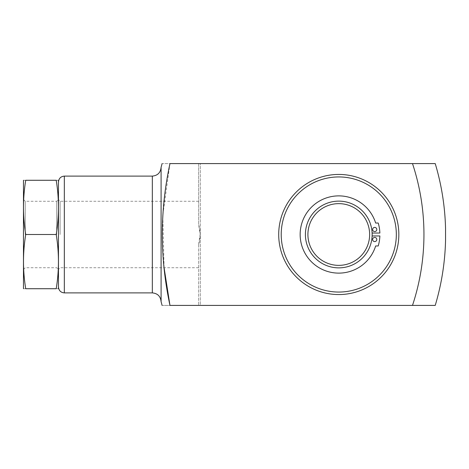 <?xml version="1.0" encoding="UTF-8"?>
<svg xmlns="http://www.w3.org/2000/svg" width="469" height="469" viewBox="0 0 469 469"><rect width="100%" height="100%" fill="white"/><g stroke="black" fill="none" stroke-linecap="round" stroke-linejoin="round"><path stroke-width="0.35" stroke-dasharray="2.35 1.76" d="M305.407 234.5A33.369 33.369 0 0 1 355.455 205.604A33.369 33.369 0 0 1 355.455 263.396A33.369 33.369 0 0 1 305.407 234.5A33.369 33.369 0 0 0 338.776 267.869A33.369 33.369 0 0 0 372.14 234.5A33.369 33.369 0 0 0 338.776 201.131A33.369 33.369 0 0 0 305.407 234.5A33.369 33.369 0 0 0 338.776 267.869A33.369 33.369 0 0 0 372.14 234.5A33.369 33.369 0 0 0 338.776 201.131A33.369 33.369 0 0 0 305.407 234.5A33.369 33.369 0 0 1 355.455 205.604A33.369 33.369 0 0 1 355.455 263.396A33.369 33.369 0 0 1 305.407 234.5M435.226 305.407L412.497 305.407A225.319 225.319 0 0 0 412.497 163.593L200.298 163.593L200.298 305.407L198.627 305.407L200.298 305.407L200.298 163.593L435.226 163.593A246.993 246.993 0 0 1 445.55 228.596L445.55 240.404A246.993 246.993 0 0 1 435.226 305.407L169.966 305.407C159.788 305.407 159.788 305.407 169.966 305.407M164.08 267.729L162.778 215.33L169.966 163.593C159.788 163.593 159.788 163.593 169.966 163.593L435.226 163.593M198.627 244.472L198.627 305.407L198.627 244.472C200.662 237.824 200.662 231.176 198.627 224.528L200.163 234.5L198.627 244.472M161.09 167.345L161.09 301.655M198.627 163.593L200.298 163.593L198.627 163.593L198.627 224.528L198.627 163.593M58.484 234.5L58.484 181.949L58.484 234.5M60.126 234.5L60.126 201.271L60.126 234.5M58.484 180.36L58.484 288.64M56.216 180.278C59.17 180.278 59.17 180.278 56.216 180.278L25.719 180.278C22.764 180.278 22.764 180.278 25.719 180.278C22.758 198.352 22.758 216.426 25.719 234.5C22.758 252.574 22.758 270.648 25.719 288.722C22.764 288.722 22.764 288.722 25.719 288.722L56.216 288.722C59.17 288.722 59.17 288.722 56.216 288.722C59.176 270.648 59.176 252.574 56.216 234.5C59.176 216.426 59.176 198.352 56.216 180.278M56.216 234.5L25.719 234.5M23.45 234.5L23.45 199.466L23.45 234.5M23.45 180.36L23.45 288.64M56.679 234.5L56.679 201.271L56.679 234.5M25.256 234.5L25.256 201.271L25.256 234.5M372.11 233.04L379.872 233.04A39.959 39.959 0 0 0 378.219 223.027L375.651 223.027A38.622 38.622 0 0 0 316.206 203.159A38.622 38.622 0 0 0 316.206 265.841A38.622 38.622 0 0 0 375.651 245.973L378.219 245.973A39.959 39.959 0 0 0 379.872 235.96L372.11 235.96A33.369 33.369 0 0 0 337.803 201.148A33.369 33.369 0 0 0 305.407 234.987A33.369 33.369 0 0 0 338.776 267.869A33.369 33.369 0 0 0 372.11 235.96L379.872 235.96L372.11 235.96A33.369 33.369 0 0 0 372.11 233.04L379.872 233.04A39.959 39.959 0 0 0 378.219 223.027L375.651 223.027A38.622 38.622 0 0 0 316.206 203.159A38.622 38.622 0 0 0 316.206 265.841A38.622 38.622 0 0 0 375.651 245.973A38.622 38.622 0 0 1 316.206 265.841A38.622 38.622 0 0 1 316.206 203.159A38.622 38.622 0 0 1 375.651 223.027L378.219 223.027A39.959 39.959 0 0 1 379.872 233.04L372.11 233.04A33.369 33.369 0 0 0 337.803 201.148A33.369 33.369 0 0 0 305.407 234.987A33.369 33.369 0 0 0 338.776 267.869A33.369 33.369 0 0 1 309.874 217.815A33.369 33.369 0 0 1 367.673 217.815A33.369 33.369 0 0 1 338.776 267.869A33.369 33.369 0 0 1 309.874 217.815A33.369 33.369 0 0 1 367.673 217.815A33.369 33.369 0 0 1 338.776 267.869A33.369 33.369 0 0 1 309.874 217.815A33.369 33.369 0 0 1 367.673 217.815A33.369 33.369 0 0 1 338.776 267.869A33.369 33.369 0 0 0 372.11 235.96M338.776 294.561A60.061 60.061 0 0 1 286.758 204.466A60.061 60.061 0 0 1 390.788 204.466A60.061 60.061 0 0 1 338.776 294.561A60.061 60.061 0 0 1 286.758 204.466A60.061 60.061 0 0 1 390.788 204.466A60.061 60.061 0 0 1 338.776 294.561A60.061 60.061 0 0 1 286.758 204.466A60.061 60.061 0 0 1 390.788 204.466A60.061 60.061 0 0 1 338.776 294.561M338.776 292.058A57.558 57.558 0 0 1 288.927 205.721A57.558 57.558 0 0 1 388.619 205.721A57.558 57.558 0 0 1 338.776 292.058M375.651 245.973L378.219 245.973A39.959 39.959 0 0 0 379.872 235.96A39.959 39.959 0 0 1 378.219 245.973L375.651 245.973M338.776 265.366A30.866 30.866 0 0 1 312.043 219.07A30.866 30.866 0 0 1 365.503 219.07A30.866 30.866 0 0 1 338.776 265.366M372.626 239.507A2.087 2.087 0 0 0 374.713 241.588A2.087 2.087 0 0 0 376.8 239.507A2.087 2.087 0 0 0 374.713 237.42A2.087 2.087 0 0 0 372.908 240.55A2.087 2.087 0 0 0 376.519 240.55A2.087 2.087 0 0 0 374.713 237.42A2.087 2.087 0 0 0 372.626 239.507A2.087 2.087 0 0 0 375.757 241.312A2.087 2.087 0 0 0 375.757 237.701A2.087 2.087 0 0 0 372.626 239.507M372.626 229.493A2.087 2.087 0 0 0 374.713 231.58A2.087 2.087 0 0 0 376.8 229.493A2.087 2.087 0 0 0 374.713 227.412A2.087 2.087 0 0 0 372.908 230.537A2.087 2.087 0 0 0 376.519 230.537A2.087 2.087 0 0 0 374.713 227.412A2.087 2.087 0 0 0 372.626 229.493A2.087 2.087 0 0 0 375.757 231.299A2.087 2.087 0 0 0 375.757 227.688A2.087 2.087 0 0 0 372.626 229.493M152.331 176.109L152.331 292.891M64.323 176.109L64.323 292.891M198.627 201.271L60.126 201.271L58.484 199.63M198.627 267.729L60.126 267.729L58.484 269.37M23.45 269.534L25.256 267.729L56.679 267.729L58.484 269.534M23.45 199.466L25.256 201.271L56.679 201.271L58.484 199.466"/><path stroke-width="0.7" d="M445.55 240.404A246.993 246.993 0 0 1 435.226 305.407L412.497 305.407A225.319 225.319 0 0 0 412.497 163.593L435.226 163.593A246.993 246.993 0 0 1 445.55 228.596L445.55 240.404M435.226 305.407L169.966 305.407C159.782 257.915 159.782 210.645 169.966 163.593C159.788 163.593 159.788 163.593 169.966 163.593L435.226 163.593M169.966 305.407C159.788 305.407 159.788 305.407 169.966 305.407L164.08 267.729M161.09 167.345C160.574 172.668 157.654 175.588 152.331 176.109L152.331 292.891C157.654 293.412 160.574 296.332 161.09 301.655L161.09 167.345L162.098 163.593M58.461 288.722L58.461 180.278M56.216 180.278C59.17 180.278 59.17 180.278 56.216 180.278C59.176 198.352 59.176 216.426 56.216 234.5C59.176 252.574 59.176 270.648 56.216 288.722C59.17 288.722 59.17 288.722 56.216 288.722L25.719 288.722C22.764 288.722 22.764 288.722 25.719 288.722C22.758 270.648 22.758 252.574 25.719 234.5C22.758 216.426 22.758 198.352 25.719 180.278C22.764 180.278 22.764 180.278 25.719 180.278L56.216 180.278M56.216 234.5L25.719 234.5M23.473 288.722L23.473 180.278M338.776 292.058A57.558 57.558 0 0 1 288.927 205.721A57.558 57.558 0 0 1 388.619 205.721A57.558 57.558 0 0 1 338.776 292.058M338.776 265.366A30.866 30.866 0 0 1 312.043 219.07A30.866 30.866 0 0 1 365.503 219.07A30.866 30.866 0 0 1 338.776 265.366M338.776 267.869A33.369 33.369 0 0 1 309.874 217.815A33.369 33.369 0 0 1 367.673 217.815A33.369 33.369 0 0 1 338.776 267.869M338.776 294.561A60.061 60.061 0 0 1 286.758 204.466A60.061 60.061 0 0 1 390.788 204.466A60.061 60.061 0 0 1 338.776 294.561M372.11 233.04L379.872 233.04A39.959 39.959 0 0 0 378.219 223.027L375.651 223.027A38.622 38.622 0 0 0 316.206 203.159A38.622 38.622 0 0 0 316.206 265.841A38.622 38.622 0 0 0 375.651 245.973L378.219 245.973A39.959 39.959 0 0 0 379.872 235.96L372.11 235.96M372.626 239.507A2.087 2.087 0 0 0 375.757 241.312A2.087 2.087 0 0 0 375.757 237.701A2.087 2.087 0 0 0 372.626 239.507M372.626 229.493A2.087 2.087 0 0 0 375.757 231.299A2.087 2.087 0 0 0 375.757 227.688A2.087 2.087 0 0 0 372.626 229.493M152.331 292.891L64.323 292.891L64.323 176.109C60.777 176.455 58.83 178.402 58.484 181.949M161.09 301.655L162.098 305.407M152.331 176.109L64.323 176.109M64.323 292.891C60.777 292.545 58.83 290.598 58.484 287.051"/></g></svg>
